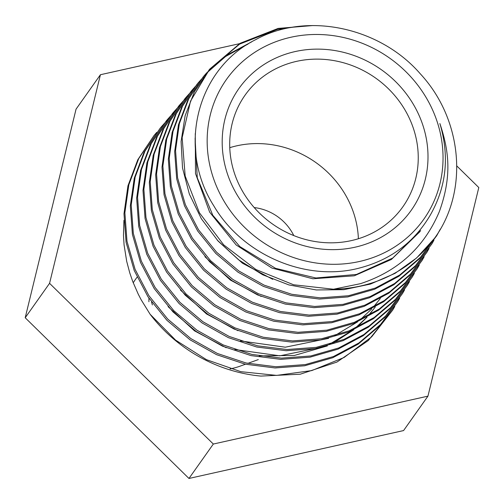 <?xml version="1.0" encoding="UTF-8"?>
<svg xmlns="http://www.w3.org/2000/svg" width="504" height="504" viewBox="0 0 504 504"><rect width="100%" height="100%" fill="white"/><g stroke="black" fill="none" stroke-linecap="round" stroke-linejoin="round"><path stroke-width="0.76" d="M296.314 26.731L277.332 29.415L239.595 44.119L209.204 69.697M333.503 289.227L293.605 284.766L255.963 269.539L223.669 244.843L199.408 212.77L185.176 176.035L182.146 137.737L190.543 101.09L209.639 69.18L194.5 91.608L185.144 115.687L181.094 141.485L182.517 167.977L189.359 194.09L201.367 218.768L218.062 241.019L238.776 259.944L262.716 274.781L288.912 284.924L316.323 289.957L343.879 289.668L370.471 284.067L395.048 273.357L416.638 257.954L434.372 238.487C468.758 191.602 462.937 119.643 420.185 73.691C379.449 26.813 306.287 11.573 255.635 39.671C197.07 68.651 176.791 147.672 213.74 205.745C242.329 254.715 305.827 282.385 359.705 267.977C390.783 259.774 414.275 242.197 430.189 215.246C446.424 186.902 449.656 156.334 439.879 123.543C449.033 150.86 452.113 176.009 439.419 211.409C424.381 247.187 398.078 271.272 360.511 283.664L333.503 289.227A140.692 130.076 35.3 0 0 360.631 285.995A140.692 130.076 35.3 0 0 434.372 238.487M209.639 69.18L240.143 43.281L278.145 28.413L312.833 25.54M248.151 43.974L225.502 56.561L206.218 73.452M205.764 73.956L203.03 77.068M203.465 76.545L187.904 99.742L178.46 124.746L174.667 151.515L176.696 178.907L184.47 205.777L197.675 230.971L215.756 253.411L237.957 272.141L263.365 286.373L290.896 295.47L319.423 299.055L347.722 296.951L374.604 289.246L398.96 276.242L419.744 258.489L436.785 235.563L420.43 257.323L399.666 275.058L375.36 288.036L348.491 295.741L320.216 297.845L291.728 294.273L264.203 285.176L238.82 270.969L216.632 252.252L198.57 229.849L185.377 204.7L177.597 177.855L175.556 150.463L179.336 123.7L188.773 98.708L203.465 76.545L206.174 73.42M436.439 236.143L439.576 230.441M440.326 229.15L436.785 235.563M206.627 72.922L227.254 54.917L251.679 41.857M197.284 83.916L181.635 107.251L172.141 132.394L168.33 159.321L170.371 186.852L178.196 213.879L191.476 239.217L209.664 261.784L231.991 280.621L257.544 294.922L285.233 304.07L313.904 307.667L342.348 305.55L369.369 297.807L393.851 284.741L414.761 266.887L431.89 243.835L415.46 265.702L394.594 283.531L370.125 296.598L343.104 304.347L314.679 306.457L286.039 302.866L258.369 293.725L232.835 279.437L210.521 260.612L192.352 238.064L179.096 212.789L171.272 185.781L169.218 158.237L173.023 131.323L182.517 106.193L197.284 83.916L200 80.791M431.544 244.415L433.572 240.811M433.938 240.244L431.89 243.835M200.453 80.287L203.307 77.257M191.111 91.281L175.386 114.729L165.829 140.018L161.998 167.095L164.052 194.802L171.921 221.974L185.277 247.458L203.566 270.15L226.025 289.088L251.71 303.465L279.544 312.663L308.372 316.279L336.974 314.156L364.146 306.363L388.76 293.221L409.777 275.272L426.995 252.113L410.47 274.1L389.479 292.03L364.877 305.159L337.718 312.952L309.128 315.069L280.331 311.453L252.51 302.261L226.838 287.885L204.404 268.953L186.133 246.28L172.803 220.84L164.947 193.712L162.887 166.018L166.711 138.959L176.255 113.69L191.111 91.281L193.819 88.156M426.649 252.693L428.677 249.083M429.043 248.516L426.995 252.113M194.273 87.652L197.127 84.628M184.93 98.645L169.124 122.226L159.516 147.653L155.66 174.875L157.727 202.721L165.627 230.032L179.046 255.66L197.436 278.485L220.021 297.536L245.807 311.982L273.792 321.243L302.791 324.891L331.556 322.762L358.892 314.931L383.645 301.726L404.781 283.683L422.1 260.385L405.487 282.492L384.369 300.529L359.636 313.727L332.35 321.552L303.61 323.688L274.661 320.053L246.683 310.81L220.872 296.358L198.305 277.326L179.934 254.526L166.522 228.929L158.615 201.625L156.549 173.767L160.404 146.563L169.999 121.18L184.93 98.645L187.646 95.521M421.754 260.965L423.788 257.355M424.147 256.788L422.1 260.385M188.099 95.017L190.947 91.993M191.426 91.501L194.412 88.572M178.756 106.01L162.868 129.711L153.21 155.27L149.329 182.631L151.395 210.653L159.346 238.121L172.841 263.888L191.325 286.833L214.011 305.985L239.98 320.531L268.122 329.837L297.272 333.503L326.195 331.361L353.682 323.486L378.561 310.206L399.804 292.062L417.205 268.657L400.497 290.89L379.266 309.021L354.419 322.283L326.957 330.151L298.072 332.3L268.947 328.639L240.811 319.334L214.887 304.819L192.194 285.673L173.722 262.742L160.228 237L152.284 209.544L150.217 181.56L154.092 154.205L163.743 128.659L178.756 106.01L181.472 102.885M419.252 265.066L417.205 268.657M181.925 102.388L184.773 99.357M185.245 98.866L188.231 95.936M172.576 113.381L156.618 137.183L146.897 162.887L142.991 190.411L145.076 218.597L153.065 246.217L166.603 272.078L185.182 295.161L208.007 314.433L234.108 329.062L262.414 338.43L291.721 342.121L320.802 339.967L348.421 332.054L373.445 318.704L394.815 300.466L412.31 276.935L395.508 299.288L374.157 317.514L349.178 330.844L321.565 338.757L292.503 340.912L263.252 337.226L234.977 327.884L208.889 313.274L186.077 294.021L167.511 270.976L153.953 245.102L145.965 217.507L143.879 189.347L147.779 161.841L157.481 136.156L172.576 113.381L175.291 110.256M414.357 273.338L412.31 276.935M175.745 109.752L178.592 106.722M179.071 106.237L182.051 103.301M166.402 120.746L150.35 144.686L140.578 170.535L136.653 198.211L138.751 226.529L146.784 254.312L160.423 280.35L179.096 303.54L202.047 322.913L228.293 337.617L256.731 347.023L286.196 350.734L315.428 348.566L343.192 340.616L368.355 327.191L389.825 308.858L407.415 285.207L390.531 307.679L369.086 325.987L343.949 339.406L316.191 347.357L286.984 349.524L257.55 345.82L229.118 336.42L202.892 321.722L179.966 302.375L161.293 279.191L147.666 253.172L139.639 225.42L137.548 197.114L141.466 169.47L151.219 143.653L166.402 120.746L169.117 117.621M409.462 281.61L407.415 285.207M169.571 117.117L172.412 114.087M172.891 113.602L175.871 110.666M160.228 128.111L144.081 152.189L134.266 178.177L130.322 205.997L132.426 234.48L140.503 262.408L154.218 288.584L172.998 311.907L196.069 331.374L222.459 346.16L251.055 355.616L280.678 359.346L310.061 357.166L337.976 349.171L363.264 335.67L384.854 317.237L402.52 293.479L385.547 316.065L363.97 334.486L338.713 347.968L310.81 355.963L281.44 358.136L251.843 354.413L223.272 344.956L196.907 330.189L173.855 310.729L155.093 287.431L141.385 261.261L133.314 233.352L131.21 204.895L135.154 177.099L144.969 151.131L160.228 128.111L162.937 124.986M404.567 289.888L402.52 293.479M163.391 124.482L166.238 121.451M166.711 120.966L169.691 118.031M154.048 135.482L137.819 159.699L127.947 185.825L123.99 213.759L126.101 242.405L134.222 270.49L148.006 296.806L166.9 320.267L190.096 339.847L216.581 354.684L245.335 364.203L275.096 367.958L304.649 365.772L332.728 357.739L358.149 344.175L379.859 325.641L397.625 301.751L380.564 324.463L358.867 342.978L333.459 356.536L305.399 364.568L275.864 366.748L246.128 363L217.394 353.487L190.884 338.619L167.725 319.063L148.863 295.627L135.085 269.312L126.989 241.29L124.879 212.688L128.841 184.722L138.707 158.628L154.048 135.482L156.763 132.35M399.672 298.16L397.625 301.751M290.821 37.264A120.91 111.787 35.3 0 0 212.247 174.573A120.91 111.787 35.3 0 0 359.377 261.507A120.91 111.787 35.3 0 0 437.951 124.198A120.91 111.787 35.3 0 0 290.821 37.264M229.767 147.678A96.648 89.353 -144.7 0 1 354.388 215.303A96.648 89.353 -144.7 0 1 358.388 238.732M254.199 207.56A47.792 44.188 -144.7 0 1 293.794 235.588M133.232 282.782A79.657 73.647 -144.7 0 1 137.107 277.175M152.384 304.933A79.657 73.647 -144.7 0 1 151.54 301.965M245.442 364.228L239.961 366.206A66.377 61.368 -144.7 0 1 230.076 368.865M423.562 127.411A105.5 97.537 -144.7 0 1 355.005 247.212A105.5 97.537 -144.7 0 1 226.63 171.36A105.5 97.537 -144.7 0 1 295.187 51.559A105.5 97.537 -144.7 0 1 423.562 127.411M414.181 130.845A96.648 89.353 35.3 0 0 337.346 61.261A96.648 89.353 35.3 0 0 245.089 95.136A96.648 89.353 35.3 0 0 233.768 171.108A96.648 89.353 35.3 0 0 310.603 240.692A96.648 89.353 35.3 0 0 402.854 206.816A96.648 89.353 35.3 0 0 414.181 130.845M394.783 306.432L392.729 310.029L371.618 336.886L344.081 357.481L311.768 370.579L276.639 375.398L240.817 371.675L206.445 359.661L175.6 340.131L150.116 314.269L141.139 299.748L138.197 294.059L132.81 281.704L129.78 272.96L126.693 261.33L124.078 244.931L123.48 235.444L123.934 220.317M392.729 310.029L368.304 340.54L336.924 362.074L300.252 374.201L260.883 376.091A148.686 137.466 -144.7 0 1 150.116 314.269M420.657 230.637L392.704 258.067L356.454 274.447L315.913 277.988L275.562 268.336L239.866 246.601L212.776 215.246L197.284 177.811L195.086 138.505M380.306 298.519L373.162 307.358M371.725 308.933L360.177 319.794M357.657 321.804L334.511 335.821M328.595 338.354L285.302 347.199L240.54 340.931M375.291 306.961L368.109 315.825M366.66 317.413L355.068 328.299M352.542 330.315L329.251 344.396M323.322 346.935L279.821 355.818L234.851 349.524M419.964 231.619L391.381 259.472L354.255 275.808L312.852 278.769L271.914 268.059L236.149 244.95L209.664 212.159L195.502 173.534L195.268 133.585M272.702 279.317L242.43 263.201L217.237 240.106M261.122 296.447L230.441 280.111L204.914 256.7M237.901 330.674L206.527 313.973L180.407 290.052M375.316 306.942L368.437 315.643M367.063 317.199L356.158 327.795M353.808 329.742L332.646 343.407M327.398 345.901L294.317 355.471L259.239 355.9M226.195 347.747L194.468 330.832L168.059 306.608M239.45 43.697L100.422 74.724L49.568 283.33L213.331 444.043L427.946 396.144L478.8 187.538L456.826 165.974M100.422 74.724L76.054 109.147L25.2 317.753L188.962 478.46L403.578 430.567L427.946 396.144M49.568 283.33L25.2 317.753M213.331 444.043L188.962 478.46M247.823 363.371L258.313 359.591M148.9 301.738L148.919 298.185"/></g></svg>
